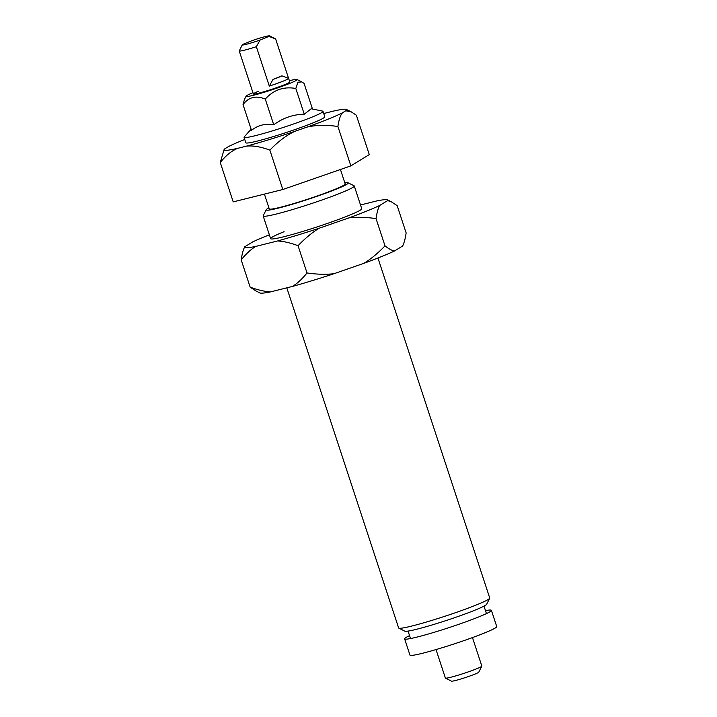 <?xml version="1.0" encoding="UTF-8"?>
<svg xmlns="http://www.w3.org/2000/svg" width="717" height="717" viewBox="0 0 717 717"><rect width="100%" height="100%" fill="white"/><g stroke="black" fill="none" stroke-linecap="round" stroke-linejoin="round"><path stroke-width="1.08" d="M485.49 610.651A45.673 3.182 161.8 0 1 491.396 610.337A45.673 3.182 161.8 0 1 490.912 611.072A45.673 3.182 161.8 0 1 478.597 616.978A45.673 3.182 161.8 0 1 435.344 631.946A45.673 3.182 161.8 0 1 405.446 639.179A45.673 3.182 161.8 0 1 404.621 638.865A45.673 3.182 161.8 0 1 409.559 635.612M491.396 610.337L496.738 626.568A45.673 3.182 161.8 0 1 483.93 633.21A45.673 3.182 161.8 0 1 437.128 649.243A45.673 3.182 161.8 0 1 409.954 655.105L404.621 638.865M312.504 109.038L304.08 83.414L301.848 81.935L297.967 82.213L295.807 88.478C283.771 86.327 273.598 89.858 265.29 99.08C256.005 95.244 248.593 97.091 243.045 104.628L251.506 130.36C257.842 125.233 265.254 123.378 273.751 124.812C282.848 118 293.02 114.46 304.277 114.209L311.178 108.76L322.605 111.099A41.559 2.895 161.8 0 1 323 111.332A41.559 2.895 161.8 0 1 311.357 117.382A41.559 2.895 161.8 0 1 268.767 131.973A41.559 2.895 161.8 0 1 244.04 137.297A41.559 2.895 161.8 0 1 244.219 136.866L251.129 129.212M323 111.332L324.792 116.79A41.559 2.895 161.8 0 1 313.15 122.831A41.559 2.895 161.8 0 1 270.56 137.422A41.559 2.895 161.8 0 1 245.832 142.755L244.04 137.297M253.352 93.954L252.151 90.315A19.18 1.335 -18.2 0 0 252.151 90.315A19.18 1.335 -18.2 0 0 252.169 90.351L239.227 50.97A19.18 1.335 -18.2 0 0 256.354 46.704L269.305 86.085A19.18 1.335 -18.2 0 0 283.224 81.129A19.18 1.335 -18.2 0 0 288.592 78.332L289.793 81.971A19.18 1.335 161.8 0 1 284.416 84.758A19.18 1.335 161.8 0 1 264.761 91.498A19.18 1.335 161.8 0 1 253.352 93.954A19.18 1.335 161.8 0 1 258.72 91.167M252.94 92.708A26.825 1.873 -18.2 0 0 246.101 96.195A26.825 1.873 -18.2 0 0 261.221 93.147A26.825 1.873 -18.2 0 0 289.534 83.486A26.825 1.873 -18.2 0 0 296.955 79.479A26.825 1.873 -18.2 0 0 289.381 80.725M243.045 104.628L244.416 99.511L246.101 96.195M273.751 124.812L265.29 99.08M304.277 114.209L295.807 88.478M472.467 637.592L481.833 666.066A19.18 1.335 161.8 0 1 481.815 666.174A19.18 1.335 161.8 0 1 476.455 668.853A19.18 1.335 161.8 0 1 457.392 675.414A19.18 1.335 161.8 0 1 445.463 678.121A19.18 1.335 161.8 0 1 445.391 678.049L436.026 649.575M445.463 678.121L451.495 681.15A14.385 1.004 -18.2 0 0 460.439 679.116A14.385 1.004 -18.2 0 0 474.735 674.204A14.385 1.004 -18.2 0 0 478.759 672.188L481.815 666.174M288.592 78.332A19.18 1.335 -18.2 0 0 288.575 78.305L275.624 38.915A19.18 1.335 -18.2 0 0 275.57 38.879L269.538 35.85A14.385 1.004 161.8 0 1 268.938 36.468L260.056 40.062L256.354 46.704M269.305 86.085L272.998 79.444A14.385 1.004 161.8 0 0 278.519 77.382A14.385 1.004 161.8 0 0 281.889 75.859L288.575 78.305M281.889 75.859L272.998 79.444M275.624 38.915L268.938 36.468M260.056 40.062A14.385 1.004 161.8 0 1 242.274 44.812A14.385 1.004 161.8 0 1 242.929 44.329L251.81 40.744A14.385 1.004 161.8 0 1 269.538 35.85M239.227 50.97L242.274 44.812M264.403 194.11L269.269 208.898A39.964 2.787 -18.2 0 0 293.047 203.78A39.964 2.787 -18.2 0 0 333.988 189.745A39.964 2.787 -18.2 0 0 345.191 183.937L340.441 169.499M268.911 207.822A43.154 3.011 -18.2 0 0 266.267 209.669L263.211 215.683A47.949 3.343 -18.2 0 0 263.166 215.942A47.949 3.343 -18.2 0 0 291.702 209.794A47.949 3.343 -18.2 0 0 340.835 192.963A47.949 3.343 -18.2 0 0 354.279 185.99A47.949 3.343 -18.2 0 0 354.09 185.802L348.059 182.772A43.154 3.011 -18.2 0 0 344.832 182.862M266.267 209.669A43.154 3.011 -18.2 0 0 290.591 204.757A43.154 3.011 -18.2 0 0 336.13 189.216A43.154 3.011 -18.2 0 0 348.059 182.772M286.809 287.84L398.634 627.958A47.949 3.343 -18.2 0 0 398.813 628.146A47.949 3.343 -18.2 0 0 428.649 621.37A47.949 3.343 -18.2 0 0 476.303 604.978A47.949 3.343 -18.2 0 0 489.702 598.265A47.949 3.343 -18.2 0 0 489.738 598.005L377.949 258.003M398.813 628.146L404.845 631.175A43.154 3.011 -18.2 0 0 431.697 625.072A43.154 3.011 -18.2 0 0 474.582 610.319A43.154 3.011 -18.2 0 0 486.646 604.279L489.702 598.265M244.757 139.483A64.476 4.499 -18.2 0 0 242.14 140.532A64.476 4.499 -18.2 0 0 228.123 146.779L224.869 148.769A64.476 4.499 -18.2 0 0 224.116 149.557A64.476 4.499 -18.2 0 0 237.703 148.32C231.663 150.776 225.846 155.499 220.262 162.499L224.116 149.557M342.511 112.766C340.441 115.079 338.908 119.658 337.904 126.497C326.208 124.785 315.874 125 306.903 127.142A64.476 4.499 -18.2 0 0 328.494 119.004A64.476 4.499 -18.2 0 0 342.511 112.766L345.764 110.776A64.476 4.499 -18.2 0 0 346.311 109.387A64.476 4.499 -18.2 0 0 332.93 111.225L324.174 113.403A64.476 4.499 -18.2 0 0 323.726 113.519M220.262 162.499L233.213 201.88L282.821 189.521L350.855 165.878L369.291 154.603L356.34 115.222L351.357 111.915L345.764 110.776M269.87 150.131C260.88 146.77 253.074 145.434 246.451 146.134A64.476 4.499 -18.2 0 0 294.893 131.31C286.504 135.208 278.16 141.482 269.87 150.131L282.821 189.521M350.855 165.878L337.904 126.497M246.451 146.134L237.703 148.32M306.903 127.142L294.893 131.31M354.279 185.99L361.744 208.71A47.949 3.343 161.8 0 1 348.31 215.683A47.949 3.343 161.8 0 1 299.168 232.514A47.949 3.343 161.8 0 1 270.641 238.662A47.949 3.343 161.8 0 1 284.075 231.69M363.967 263.3C370.94 259.016 377.958 253.209 385.011 245.868C388.748 248.853 391.921 250.547 394.502 250.977A75.312 5.252 161.8 0 1 381.569 256.561A75.312 5.252 161.8 0 1 363.967 263.3L334.023 273.706A75.312 5.252 161.8 0 1 292.482 286.424C297.421 283.385 302.26 278.895 307.01 272.962C316.95 274.405 325.948 274.647 334.023 273.706M269.377 234.817A75.312 5.252 -18.2 0 0 265.756 236.26A75.312 5.252 -18.2 0 0 252.823 241.844L244.712 246.8A75.312 5.252 -18.2 0 0 255.718 246.415C250.78 249.453 245.931 253.943 241.19 259.877C242.041 254.078 243.215 249.722 244.712 246.8M379.562 205.528C378.074 208.45 376.9 212.806 376.04 218.604C366.109 217.161 357.102 216.919 349.027 217.86A75.312 5.252 -18.2 0 0 366.629 211.112A75.312 5.252 -18.2 0 0 379.562 205.528L387.673 200.572A75.312 5.252 -18.2 0 0 387.449 199.873A75.312 5.252 -18.2 0 0 376.667 200.957L360.517 204.981M394.502 250.977L402.622 246.012C404.11 243.099 405.284 238.734 406.145 232.944L397.173 205.671L391.464 201.889L387.673 200.572M298.048 245.698C290.412 242.857 283.582 241.279 277.542 240.975A75.312 5.252 -18.2 0 0 319.083 228.266C312.11 232.55 305.092 238.358 298.048 245.698L307.01 272.962M255.861 290.923L250.152 287.141C257.788 289.982 264.618 291.559 270.659 291.864A75.312 5.252 161.8 0 1 259.877 292.939L255.861 290.923M270.659 291.864L292.482 286.424M385.011 245.868L376.04 218.604M250.152 287.141L241.19 259.877M277.542 240.975L255.718 246.415M349.027 217.86L319.083 228.266M296.955 79.479L301.848 81.935M486.449 613.582L484.002 606.125M346.311 109.387L351.357 111.915M410.527 638.551L408.072 631.085M270.641 238.662L263.166 215.942M387.449 199.873L391.464 201.889"/></g></svg>
